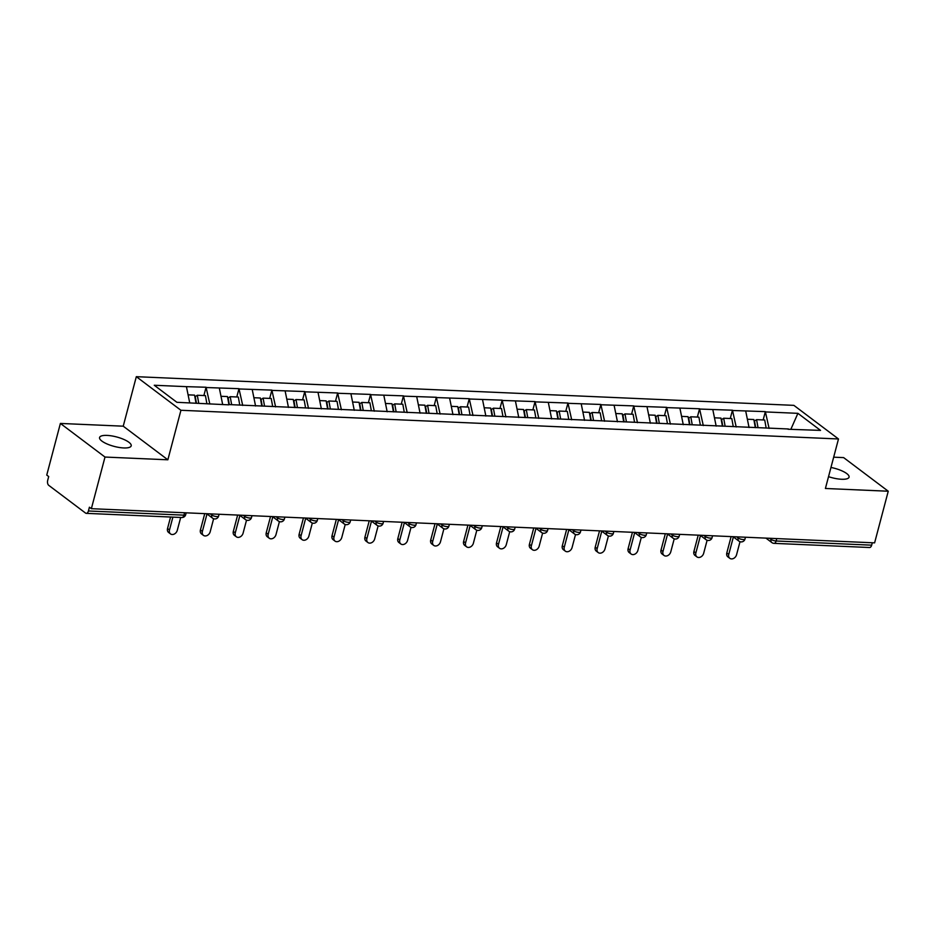 <?xml version="1.0" encoding="UTF-8"?>
<svg xmlns="http://www.w3.org/2000/svg" width="935" height="935" viewBox="0 0 935 935"><rect width="100%" height="100%" fill="white"/><g stroke="black" fill="none" stroke-linecap="round" stroke-linejoin="round"><path stroke-width="1.4" d="M107.057 435.406A16.351 4.874 -165.2 0 1 123.654 439.356A16.351 4.874 -165.2 0 1 131.192 445.855A16.351 4.874 -165.2 0 1 123.712 447.947A16.351 4.874 -165.2 0 1 107.116 443.985A16.351 4.874 -165.2 0 1 99.578 437.498A16.351 4.874 -165.2 0 1 107.057 435.406M830.958 467.465A16.351 4.874 -165.2 0 1 849.062 477.166A16.351 4.874 -165.2 0 1 841.582 479.258A16.351 4.874 -165.2 0 1 828.527 476.663M60.389 423.438L105.001 457.051L167.856 459.798L123.233 426.185L60.389 423.438L46.75 475.074L48.702 476.546L47.708 480.321A3.833 2.162 -87.5 0 0 48.725 485.323L85.529 513.058A3.833 2.162 -87.5 0 0 86.3 513.35A3.833 2.162 -87.5 0 0 88.416 510.989L89.409 507.214L91.361 508.687L874.611 542.861L888.25 491.226L843.639 457.612L833.681 457.18M123.233 426.185L136.323 376.676L793.873 405.358L838.485 438.971L180.934 410.278L136.323 376.676M189.723 402.868L186.427 386.658L154.263 385.255L176.902 402.307L228.736 404.843M186.427 386.658L206.074 387.242L203.877 395.54M209.814 404.013L206.074 387.242M206.46 387.534L238.974 388.679L236.777 396.978M242.714 405.451L238.974 388.679M239.36 388.972L271.875 390.105L269.677 398.415M275.615 406.889L271.875 390.105M272.26 390.398L304.775 391.543L302.578 399.853M308.503 408.326L304.775 391.543M305.161 391.835L337.664 392.981L335.478 401.279M341.404 409.764L337.664 392.981M338.061 393.273L370.564 394.418L368.378 402.716M374.304 411.201L370.564 394.418M370.961 394.71L403.464 395.856L401.267 404.154M407.204 412.627L403.464 395.856M403.862 396.148L436.365 397.281L434.167 405.591M440.104 414.065L436.365 397.281M436.75 397.585L469.265 398.719L467.068 407.029M473.005 415.502L469.265 398.719M469.65 399.011L502.165 400.157L499.968 408.455M505.905 416.94L502.165 400.157M502.551 400.449L535.065 401.594L532.868 409.892M538.805 418.377L535.065 401.594M535.451 401.886L567.966 403.032L565.768 411.33M571.694 419.803L567.966 403.032M568.351 403.324L600.854 404.458L598.669 412.767M604.594 421.241L600.854 404.458M601.252 404.761L633.755 405.895L631.569 414.205M637.495 422.678L633.755 405.895M634.152 406.187L666.655 407.333L664.458 415.631M670.395 424.116L666.655 407.333M667.052 407.625L699.555 408.77L697.358 417.068M703.295 425.554L699.555 408.77M699.941 409.062L732.456 410.208L730.258 418.506M736.196 426.979L732.456 410.208M732.841 410.5L765.356 411.634L763.159 419.944M769.096 428.417L765.356 411.634M765.742 411.938L797.906 413.34L820.533 430.392L788.006 429.247M229.098 404.586L788.38 428.978M222.682 404.575L219.328 388.095M255.571 406.012L252.228 389.533M288.471 407.45L285.128 390.959M321.371 408.887L318.029 392.396M354.272 410.325L350.929 393.834M387.172 411.762L383.817 395.271M420.072 413.188L416.718 396.709M452.972 414.626L449.618 398.146M485.861 416.063L482.518 399.572M518.761 417.501L515.419 401.01M551.662 418.938L548.319 402.447M584.562 420.364L581.219 403.885M617.462 421.802L614.108 405.322M650.363 423.239L647.008 406.748M683.263 424.677L679.909 408.186M716.163 426.115L712.809 409.623M749.052 427.54L745.709 411.061M776.763 538.583L776.132 540.991L871.665 545.163L872.297 542.756M871.665 545.163A3.833 2.162 92.5 0 1 869.538 547.513L774.005 543.352A3.833 2.162 92.5 0 0 776.132 540.991A3.833 1.145 -165.2 0 1 771.013 539.378L771.281 538.35M790.952 429.095L797.906 413.34M105.001 457.051L91.361 508.687M167.856 459.798L180.934 410.278M838.485 438.971L825.406 488.479L888.25 491.226M729.826 558.324L727.874 556.863A4.722 3.647 -53 0 1 726.811 552.912L728.762 554.385A4.722 3.647 127 0 0 729.826 558.324A4.722 3.647 127 0 0 736.57 554.724L740.006 541.704M755.702 427.564L754.522 420.984L756.59 419.651L764.713 420.014L766.151 428.02M758.028 427.657L756.59 419.651M755.305 427.669L753.855 419.534L747.369 419.254M728.762 554.385L733.379 536.935M726.811 552.912L731.123 536.596M696.926 556.898L694.974 555.425A4.722 3.647 -53 0 1 693.91 551.475L695.862 552.947A4.722 3.647 127 0 0 696.926 556.898A4.722 3.647 127 0 0 703.669 553.286L707.105 540.266M722.802 426.126L721.633 419.558L723.69 418.225L731.813 418.576L733.25 426.582M725.128 426.22L723.69 418.225M722.416 426.231L720.955 418.097L714.469 417.816M695.862 552.947L700.479 535.498M693.91 551.475L698.223 535.159M664.025 555.46L662.073 553.987A4.722 3.647 -53 0 1 661.022 550.037L662.973 551.51A4.722 3.647 127 0 0 664.025 555.46A4.722 3.647 127 0 0 670.769 551.849L674.217 538.829M689.913 424.689L688.733 418.12L690.79 416.788L698.913 417.139L700.35 425.144M692.227 424.794L690.79 416.788M689.516 424.794L688.055 416.671L681.58 416.379M662.973 551.51L667.578 534.06M661.022 550.037L665.323 533.721M631.125 554.023L629.173 552.55A4.722 3.647 -53 0 1 628.121 548.611L630.073 550.072A4.722 3.647 127 0 0 631.125 554.023A4.722 3.647 127 0 0 637.869 550.423L641.317 537.391M657.013 423.251L655.832 416.683L657.889 415.35L666.012 415.701L667.45 423.707M659.327 423.356L657.889 415.35M656.615 423.368L655.154 415.233L648.68 414.953M630.073 550.072L634.678 532.623M628.121 548.611L632.434 532.295M598.225 552.585L596.273 551.112A4.722 3.647 -53 0 1 595.221 547.174L597.173 548.646A4.722 3.647 127 0 0 598.225 552.585A4.722 3.647 127 0 0 604.968 548.985L608.416 535.965M624.112 421.814L622.932 415.245L625.001 413.913L633.112 414.263L634.549 422.269M626.438 421.919L625.001 413.913M623.715 421.93L622.254 413.796L615.779 413.515M597.173 548.646L601.778 531.185M595.221 547.174L599.534 530.858M565.324 551.147L563.373 549.687A4.722 3.647 -53 0 1 562.321 545.736L564.273 547.209A4.722 3.647 127 0 0 565.324 551.147A4.722 3.647 127 0 0 572.08 547.548L575.516 534.528M591.212 420.376L590.032 413.808L592.1 412.475L600.212 412.838L601.649 420.832M593.538 420.481L592.1 412.475M590.815 420.493L589.354 412.358L582.879 412.078M564.273 547.209L568.877 529.759M562.321 545.736L566.633 529.42M532.436 549.722L530.484 548.249A4.722 3.647 -53 0 1 529.42 544.299L531.372 545.771A4.722 3.647 127 0 0 532.436 549.722A4.722 3.647 127 0 0 539.179 546.11L542.616 533.09M558.312 418.95L557.131 412.382L559.2 411.049L567.323 411.4L568.749 419.406M560.638 419.044L559.2 411.049M557.914 419.055L556.454 410.921L549.979 410.64M531.372 545.771L535.989 528.322M529.42 544.299L533.733 527.983M499.535 548.284L497.584 546.811A4.722 3.647 -53 0 1 496.52 542.861L498.472 544.334A4.722 3.647 127 0 0 499.535 548.284A4.722 3.647 127 0 0 506.279 544.673L509.715 531.653M525.412 417.513L524.231 410.944L526.3 409.612L534.423 409.962L535.86 417.968M527.737 417.618L526.3 409.612M525.014 417.618L523.553 409.495L517.078 409.203M498.472 544.334L503.088 526.884M496.52 542.861L500.833 526.545M466.635 546.846L464.683 545.374A4.722 3.647 -53 0 1 463.62 541.435L465.572 542.896A4.722 3.647 127 0 0 466.635 546.846A4.722 3.647 127 0 0 473.379 543.247L476.815 530.215M492.511 416.075L491.331 409.507L493.399 408.174L501.522 408.525L502.96 416.531M494.837 416.18L493.399 408.174M492.114 416.18L490.665 408.057L484.178 407.777M465.572 542.896L470.188 525.447M463.62 541.435L467.932 525.119M433.735 545.409L431.783 543.936A4.722 3.647 -53 0 1 430.719 539.998L432.671 541.47A4.722 3.647 127 0 0 433.735 545.409A4.722 3.647 127 0 0 440.478 541.809L443.915 528.789M459.611 414.637L458.442 408.069L460.499 406.737L468.622 407.087L470.06 415.093M461.937 414.743L460.499 406.737M459.225 414.754L457.764 406.62L451.289 406.339M432.671 541.47L437.288 524.009M430.719 539.998L435.032 523.682M400.834 543.971L398.883 542.51A4.722 3.647 -53 0 1 397.831 538.56L399.783 540.033A4.722 3.647 127 0 0 400.834 543.971A4.722 3.647 127 0 0 407.578 540.372L411.026 527.352M426.722 413.2L425.542 406.632L427.599 405.299L435.722 405.661L437.159 413.656M429.036 413.305L427.599 405.299M426.325 413.317L424.864 405.182L418.389 404.902M399.783 540.033L404.387 522.583M397.831 538.56L402.132 522.244M367.934 542.545L365.982 541.073A4.722 3.647 -53 0 1 364.93 537.122L366.882 538.595A4.722 3.647 127 0 0 367.934 542.545A4.722 3.647 127 0 0 374.678 538.934L378.126 525.914M393.822 411.774L392.642 405.194L394.71 403.873L402.821 404.224L404.259 412.23M396.136 411.867L394.71 403.873M393.425 411.879L391.964 403.745L385.489 403.464M366.882 538.595L371.487 521.146M364.93 537.122L369.243 520.807M335.034 541.108L333.082 539.635A4.722 3.647 -53 0 1 332.03 535.685L333.982 537.158A4.722 3.647 127 0 0 335.034 541.108A4.722 3.647 127 0 0 341.778 537.496L345.225 524.477M360.922 410.336L359.741 403.768L361.81 402.436L369.921 402.786L371.359 410.792M363.248 410.442L361.81 402.436M360.524 410.442L359.063 402.307L352.589 402.027M333.982 537.158L338.587 519.708M332.03 535.685L336.343 519.369M302.134 539.67L300.182 538.198A4.722 3.647 -53 0 1 299.13 534.259L301.082 535.72A4.722 3.647 127 0 0 302.134 539.67A4.722 3.647 127 0 0 308.889 536.071L312.325 523.039M328.021 408.899L326.841 402.33L328.91 400.998L337.032 401.349L338.458 409.355M330.347 409.004L328.91 400.998M327.624 409.004L326.163 400.881L319.688 400.589M301.082 535.72L305.687 518.27M299.13 534.259L303.443 517.943M269.245 538.233L267.293 536.76A4.722 3.647 -53 0 1 266.23 532.821L268.181 534.294A4.722 3.647 127 0 0 269.245 538.233A4.722 3.647 127 0 0 275.989 534.633L279.425 521.613M295.121 407.461L293.941 400.893L296.009 399.561L304.132 399.911L305.57 407.917M297.447 407.567L296.009 399.561M294.724 407.578L293.263 399.444L286.788 399.163M268.181 534.294L272.798 516.833M266.23 532.821L270.542 516.506M236.345 536.795L234.393 535.334A4.722 3.647 -53 0 1 233.329 531.384L235.281 532.856A4.722 3.647 127 0 0 236.345 536.795A4.722 3.647 127 0 0 243.088 533.195L246.524 520.176M262.221 406.024L261.04 399.455L263.109 398.123L271.232 398.485L272.669 406.48M264.547 406.129L263.109 398.123M261.823 406.141L260.374 398.006L253.888 397.726M235.281 532.856L239.898 515.407M233.329 531.384L237.642 515.068M203.444 535.369L201.493 533.897A4.722 3.647 -53 0 1 200.429 529.946L202.381 531.419A4.722 3.647 127 0 0 203.444 535.369A4.722 3.647 127 0 0 210.188 531.758L213.624 518.738M229.32 404.598L228.152 398.018L230.209 396.685L238.331 397.048L239.769 405.054M231.646 404.691L230.209 396.685M228.923 404.703L227.474 396.569L220.987 396.288M202.381 531.419L206.997 513.969M200.429 529.946L204.742 513.631M170.544 533.932L168.592 532.459A4.722 3.647 -53 0 1 167.54 528.509L169.48 529.981A4.722 3.647 127 0 0 170.544 533.932A4.722 3.647 127 0 0 177.288 530.32L180.689 517.464M196.432 403.16L195.251 396.592L197.308 395.26L205.431 395.61L206.869 403.616M198.746 403.254L197.308 395.26M196.011 403.137L194.573 395.131L188.099 394.85M169.48 529.981L172.881 517.125M167.54 528.509L170.567 517.02M88.416 510.989L183.95 515.15L184.581 512.754M181.834 517.511A3.833 2.162 -87.5 0 0 183.95 515.15A3.833 1.145 14.8 0 0 185.703 514.659A3.833 3.833 0 0 1 181.834 517.511L86.3 513.35M769.54 538.268L771.013 539.378A3.833 2.957 -53 0 0 771.866 542.581A3.833 3.833 0 0 0 774.005 543.352M736.64 536.842L738.112 537.952A3.833 1.145 -165.2 0 0 743.231 539.553A3.833 1.145 14.8 0 0 744.985 539.063A3.833 3.833 0 0 1 738.977 541.143A3.833 2.957 -53 0 1 738.112 537.952L738.393 536.912M703.739 535.404L705.212 536.515L705.493 535.475M670.839 533.967L672.312 535.077L672.592 534.049M637.939 532.529L639.423 533.64L639.692 532.611M605.05 531.092L606.523 532.202L606.792 531.173M572.15 529.666L573.622 530.776L573.891 529.736M539.25 528.228L540.722 529.339L540.991 528.298M506.349 526.791L507.822 527.901L508.091 526.861M473.449 525.353L474.922 526.463L475.202 525.435M440.549 523.916L442.021 525.026L442.302 523.997M407.648 522.49L409.121 523.6L409.401 522.56M374.748 521.052L376.232 522.162L376.501 521.122M341.859 519.615L343.332 520.725L343.601 519.685M308.959 518.177L310.432 519.287L310.7 518.259M276.059 516.739L277.531 517.85L277.8 516.821M243.158 515.302L244.631 516.412L244.912 515.384M210.258 513.876L211.731 514.986L212.011 513.946M710.331 538.116A3.833 1.145 14.8 0 0 712.084 537.625A3.833 3.833 0 0 1 706.077 539.717A3.833 2.957 -53 0 1 705.212 536.515A3.833 1.145 -165.2 0 0 710.331 538.116M677.431 536.69A3.833 1.145 14.8 0 0 679.184 536.199A3.833 3.833 0 0 1 673.177 538.279A3.833 2.957 -53 0 1 672.312 535.077A3.833 1.145 -165.2 0 0 677.431 536.69M644.531 535.252A3.833 1.145 14.8 0 0 646.284 534.762A3.833 3.833 0 0 1 640.276 536.842A3.833 2.957 -53 0 1 639.423 533.64A3.833 1.145 -165.2 0 0 644.531 535.252M611.63 533.815A3.833 1.145 14.8 0 0 613.383 533.324A3.833 3.833 0 0 1 607.376 535.404A3.833 2.957 -53 0 1 606.523 532.202A3.833 1.145 -165.2 0 0 611.63 533.815M578.73 532.377A3.833 1.145 14.8 0 0 580.483 531.886A3.833 3.833 0 0 1 574.476 533.967A3.833 2.957 -53 0 1 573.622 530.776A3.833 1.145 -165.2 0 0 578.73 532.377M545.841 530.94A3.833 1.145 14.8 0 0 547.594 530.449A3.833 3.833 0 0 1 541.575 532.529A3.833 2.957 -53 0 1 540.722 529.339A3.833 1.145 -165.2 0 0 545.841 530.94M512.941 529.514A3.833 1.145 14.8 0 0 514.694 529.023A3.833 3.833 0 0 1 508.675 531.103A3.833 2.957 -53 0 1 507.822 527.901A3.833 1.145 -165.2 0 0 512.941 529.514M480.041 528.076A3.833 1.145 14.8 0 0 481.794 527.585A3.833 3.833 0 0 1 475.786 529.666A3.833 2.957 -53 0 1 474.922 526.463A3.833 1.145 -165.2 0 0 480.041 528.076M447.14 526.639A3.833 1.145 14.8 0 0 448.893 526.148A3.833 3.833 0 0 1 442.886 528.228A3.833 2.957 -53 0 1 442.021 525.026A3.833 1.145 -165.2 0 0 447.14 526.639M414.24 525.201A3.833 1.145 14.8 0 0 415.993 524.71A3.833 3.833 0 0 1 409.986 526.791A3.833 2.957 -53 0 1 409.121 523.6A3.833 1.145 -165.2 0 0 414.24 525.201M381.34 523.764A3.833 1.145 14.8 0 0 383.093 523.273A3.833 3.833 0 0 1 377.085 525.353A3.833 2.957 -53 0 1 376.232 522.162A3.833 1.145 -165.2 0 0 381.34 523.764M348.439 522.326A3.833 1.145 14.8 0 0 350.193 521.835A3.833 3.833 0 0 1 344.185 523.927A3.833 2.957 -53 0 1 343.332 520.725A3.833 1.145 -165.2 0 0 348.439 522.326M315.539 520.9A3.833 1.145 14.8 0 0 317.304 520.409A3.833 3.833 0 0 1 311.285 522.49A3.833 2.957 -53 0 1 310.432 519.287A3.833 1.145 -165.2 0 0 315.539 520.9M282.65 519.463A3.833 1.145 14.8 0 0 284.404 518.972A3.833 3.833 0 0 1 278.385 521.052A3.833 2.957 -53 0 1 277.531 517.85A3.833 1.145 -165.2 0 0 282.65 519.463M249.75 518.025A3.833 1.145 14.8 0 0 251.503 517.534A3.833 3.833 0 0 1 245.484 519.615A3.833 2.957 -53 0 1 244.631 516.412A3.833 1.145 -165.2 0 0 249.75 518.025M216.85 516.587A3.833 1.145 14.8 0 0 218.603 516.097A3.833 3.833 0 0 1 212.596 518.177A3.833 2.957 -53 0 1 211.731 514.986A3.833 1.145 -165.2 0 0 216.85 516.587M771.866 542.581L765.94 538.116M745.464 537.228L744.985 539.063M738.977 541.143L733.04 536.678M712.575 535.79L712.084 537.625M706.077 539.717L700.14 535.241M679.675 534.352L679.184 536.199M673.177 538.279L667.251 533.815M646.775 532.915L646.284 534.762M640.276 536.842L634.351 532.377M613.874 531.477L613.383 533.324M607.376 535.404L601.45 530.94M580.974 530.051L580.483 531.886M574.476 533.967L568.55 529.502M548.074 528.614L547.594 530.449M541.575 532.529L535.65 528.065M515.173 527.176L514.694 529.023M508.675 531.103L502.75 526.639M482.285 525.739L481.794 527.585M475.786 529.666L469.849 525.201M449.384 524.301L448.893 526.148M442.886 528.228L436.949 523.764M416.484 522.864L415.993 524.71M409.986 526.791L404.06 522.326M383.584 521.438L383.093 523.273M377.085 525.353L371.16 520.889M350.683 520L350.193 521.835M344.185 523.927L338.26 519.451M317.783 518.563L317.304 520.409M311.285 522.49L305.359 518.025M284.883 517.125L284.404 518.972M278.385 521.052L272.459 516.587M251.982 515.688L251.503 517.534M245.484 519.615L239.559 515.15M219.094 514.262L218.603 516.097M212.596 518.177L206.658 513.712M186.194 512.824L185.703 514.659"/></g></svg>
